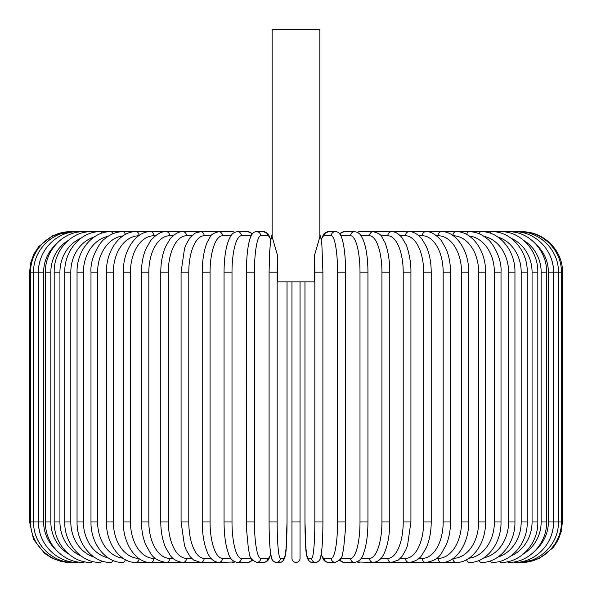 <?xml version="1.0" encoding="UTF-8"?>
<svg xmlns="http://www.w3.org/2000/svg" width="592" height="592" viewBox="0 0 592 592"><rect width="100%" height="100%" fill="white"/><g stroke="black" fill="none" stroke-linecap="round" stroke-linejoin="round"><path stroke-width="0.89" d="M300.04 281.851L300.04 558.36L300.04 521.974L291.96 521.974L291.96 281.851M304.976 281.851L304.976 521.974A36.386 3.175 -90 0 0 308.143 558.36L311.666 558.36A36.386 3.175 -90 0 0 314.84 521.974L314.84 272.15A36.386 3.175 -90 0 0 314.478 255.367L314.478 281.851L277.522 281.851L277.522 255.367A36.386 3.175 90 0 0 277.16 272.15L277.16 521.974A36.386 3.175 90 0 0 280.334 558.36L283.857 558.36A36.386 3.175 90 0 0 287.024 521.974L287.024 281.851M314.478 255.367L319.85 236.896L319.85 29.6L272.15 29.6L272.15 236.896L277.522 255.367M291.96 558.36A4.04 4.04 0 0 0 296 562.4A4.04 4.04 0 0 0 300.04 558.36A4.04 4.04 0 0 1 296 562.4A4.04 4.04 0 0 1 291.96 558.36L291.96 521.974M70.026 562.4L60.895 561.357L52.244 558.278L44.504 553.328L33.515 539.334L29.6 521.974L29.6 272.15L38.332 272.15L38.332 521.974L29.6 521.974M29.6 272.15L30.643 263.018L33.722 254.368L38.672 246.627L52.666 235.638L70.951 231.805M562.4 521.974L553.668 521.974L553.668 272.15L562.4 272.15L562.4 521.974L561.357 531.105L558.278 539.756L553.328 547.496L539.334 558.485L521.974 562.4M562.4 272.15C563.31 252.429 545.439 231.568 521.974 231.724L374.418 231.724A4.04 3.663 -90 0 0 373.981 231.753M521.049 562.319L521.115 562.4C542.035 563.073 561.83 544.181 561.401 521.974L561.401 272.15C561.808 249.809 541.902 231.021 521.115 231.724L521.049 231.805M551.907 533.259A36.386 35.831 -90 0 0 553.668 521.974M518.318 562.185A4.04 0.703 90 0 0 518.54 562.4C539.793 562.962 558.959 543.634 558.411 521.974L558.411 272.15C558.959 250.49 539.793 231.161 518.54 231.724A4.04 0.703 -90 0 0 518.318 231.938M553.668 272.15A36.386 35.831 -90 0 0 551.907 260.865M553.461 521.974L548.37 521.974L548.37 272.15L553.461 272.15L553.461 521.974C553.986 543.708 535.079 562.977 514.278 562.4A4.04 1.043 90 0 1 513.812 561.986M536.877 548.888A36.386 35.143 -90 0 0 548.37 521.974M548.37 272.15A36.386 35.143 -90 0 0 536.877 245.236M513.812 232.138A4.04 1.043 -90 0 1 514.278 231.724C535.079 231.146 553.986 250.416 553.461 272.15M546.579 521.974L541.155 521.974L541.155 272.15L546.579 272.15L546.579 521.974C547.075 543.819 528.538 562.999 508.35 562.4A4.04 1.384 90 0 1 507.581 561.719M523.868 553.601A36.386 34.188 -90 0 0 541.155 521.974M541.155 272.15A36.386 34.188 -90 0 0 523.868 240.522M507.581 232.404A4.04 1.384 -90 0 1 508.35 231.724C528.538 231.124 547.075 250.305 546.579 272.15M537.817 521.974L532.067 521.974L532.067 272.15L537.817 272.15L537.817 521.974C538.291 543.967 520.198 563.029 500.802 562.4A4.04 1.709 90 0 1 499.663 561.371M511.103 555.858A36.386 32.974 -90 0 0 532.067 521.974M532.067 272.15A36.386 32.974 -90 0 0 511.103 238.265M499.663 232.752A4.04 1.709 -90 0 1 500.802 231.724C520.205 231.095 538.291 250.157 537.817 272.15M527.25 521.974L521.189 521.974L521.189 272.15L527.25 272.15L527.25 521.974C527.701 544.152 510.141 563.073 491.7 562.4A4.04 2.02 90 0 1 490.146 560.935M497.887 557.102A36.386 31.509 -90 0 0 521.189 521.974M521.189 272.15A36.386 31.509 -90 0 0 497.887 237.022M490.146 233.189A4.04 2.02 -90 0 1 491.7 231.724C510.141 231.05 527.701 249.979 527.25 272.15M514.951 521.974L508.595 521.974L508.595 272.15L514.951 272.15L514.951 521.974C515.373 544.366 498.442 563.133 481.111 562.4A4.04 2.316 90 0 1 479.098 560.38M483.908 557.819A36.386 29.8 -90 0 0 508.595 521.974M508.595 272.15A36.386 29.8 -90 0 0 483.908 236.312M479.098 233.744A4.04 2.316 -90 0 1 481.111 231.724C498.442 230.991 515.373 249.757 514.951 272.15M501.017 521.974L494.379 521.974L494.379 272.15L501.017 272.15L501.017 521.974C501.424 544.625 485.196 563.221 469.108 562.4A4.04 2.597 90 0 1 466.644 559.647M469.064 558.204A36.386 27.868 -90 0 0 494.379 521.974M494.379 272.15A36.386 27.868 -90 0 0 469.064 235.919M466.644 234.476A4.04 2.597 -90 0 1 469.108 231.724C475.62 231.731 481.673 234.114 487.26 238.865C491.575 241.262 502.171 257.905 501.017 272.15M485.558 521.974L478.654 521.974L478.654 272.15L485.558 272.15L485.558 521.974C485.951 544.943 470.499 563.332 455.788 562.4A4.04 2.856 90 0 1 452.939 558.626M453.324 558.352A36.386 25.73 -90 0 0 478.654 521.974M478.654 272.15A36.386 25.73 -90 0 0 453.324 235.771M452.939 235.498A4.04 2.856 -90 0 1 455.788 231.724C470.499 230.791 485.951 249.18 485.558 272.15M468.679 521.974L461.545 521.974L461.545 272.15L468.679 272.15L468.679 521.974C469.064 545.321 454.478 563.48 441.255 562.4L455.788 562.4M436.644 558.36L438.154 558.36A36.386 23.384 -90 0 0 461.545 521.974M438.154 558.36A4.04 3.093 90 0 0 441.255 562.4L425.611 562.4A4.04 3.308 90 0 1 422.303 558.36A36.386 20.868 -90 0 0 443.171 521.974L443.171 272.15L450.527 272.15L450.527 521.974L443.171 521.974M461.545 272.15A36.386 23.384 -90 0 0 438.154 235.764L436.644 235.764M438.154 235.764A4.04 3.093 -90 0 1 441.255 231.724C454.478 230.643 469.064 248.803 468.679 272.15M418.929 558.36L422.303 558.36M443.171 272.15A36.386 20.868 -90 0 0 422.303 235.764L418.929 235.764M422.303 235.764A4.04 3.308 -90 0 1 425.611 231.724C430.303 231.124 435.564 234.099 441.388 240.641L446.257 249.269C449.062 256.114 450.482 263.736 450.527 272.15M431.22 521.974L423.68 521.974L423.68 272.15L431.22 272.15L431.22 521.974C431.161 531.675 429.54 540.207 426.373 547.57L421.696 555.466C418.84 559.492 414.607 561.808 408.991 562.4L425.611 562.4C432.833 561.519 438.058 558.596 441.277 553.631L446.272 544.818C449.062 537.987 450.482 530.373 450.527 521.974M400.333 558.36L405.483 558.36A36.386 18.189 -90 0 0 423.68 521.974M405.483 558.36A4.04 3.5 90 0 0 408.991 562.4L391.504 562.4A4.04 3.663 90 0 1 387.834 558.36A36.386 15.377 -90 0 0 403.211 521.974L403.211 272.15L410.922 272.15L410.922 521.974L403.211 521.974M423.68 272.15A36.386 18.189 -90 0 0 405.483 235.764L400.333 235.764M405.483 235.764A4.04 3.5 -90 0 1 408.991 231.724C412.883 231.317 417.153 233.67 421.8 238.791L426.366 246.531C429.54 253.894 431.161 262.434 431.22 272.15M381.004 558.36L387.834 558.36M403.211 272.15A36.386 15.377 -90 0 0 387.834 235.764L381.004 235.764M373.981 562.37A4.04 3.663 90 0 0 374.418 562.4L391.504 562.4L398.349 560.054L401.924 556.561L405.853 549.85L407.525 545.439L410.922 521.974M387.834 235.764A4.04 3.663 -90 0 1 391.504 231.724C394.901 231.502 398.372 233.448 401.924 237.562L405.772 244.104C406.756 245.177 411.248 259.118 410.922 272.15M389.773 521.974L381.936 521.974L381.936 272.15L389.773 272.15L389.773 521.974C389.728 532.038 388.522 540.799 386.162 548.251L384.822 551.87C383.498 555.03 380.589 561.63 373.286 562.4A4.04 3.796 90 0 1 369.489 558.36A36.386 12.447 -90 0 0 381.936 521.974M361.105 558.36L369.489 558.36M381.936 272.15A36.386 12.447 -90 0 0 369.489 235.764L361.105 235.764M357.376 561.734A4.04 3.796 90 0 0 359.462 562.4L356.813 561.971L373.286 562.4M357.376 232.39A4.04 3.796 -90 0 1 359.462 231.724L356.813 232.153M369.489 235.764A4.04 3.796 -90 0 1 373.286 231.724L373.818 231.738M367.943 521.974L359.995 521.974L359.995 272.15L367.943 272.15L367.943 521.974C367.913 531.919 367.01 540.585 365.249 547.97L363.518 553.609C361.964 558.818 358.952 561.749 354.49 562.4A4.04 3.907 90 0 1 350.582 558.36A36.386 9.413 -90 0 0 359.995 521.974M340.822 558.36L350.582 558.36M359.995 272.15A36.386 9.413 -90 0 0 350.582 235.764L340.822 235.764M340.237 559.359A4.04 3.907 90 0 0 344.026 562.4L354.49 562.4M340.237 234.765A4.04 3.907 -90 0 1 344.026 231.724L339.32 233.588M350.582 235.764A4.04 3.907 -90 0 1 354.49 231.724L344.026 231.724M345.536 521.974L337.573 521.974L337.573 272.15L345.602 272.15L345.602 521.974L345.484 529.107L343.589 548.947L342.724 552.995C342.731 557.079 340.237 560.21 335.242 562.4A4.04 3.981 90 0 1 331.261 558.36A36.386 6.32 -90 0 0 337.573 521.974M321.278 554.105A36.386 6.32 -90 0 0 324.238 558.36L331.261 558.36M337.573 272.15A36.386 6.32 -90 0 0 331.261 235.764L324.238 235.764A36.386 6.32 -90 0 0 321.278 240.019M324.238 558.36A4.04 3.981 90 0 0 328.22 562.4L335.242 562.4M324.238 235.764A4.04 3.981 -90 0 1 328.22 231.724L323.75 234.04L321.19 239.479L319.85 234.491L320.768 237.259L321.9 245.332L322.906 272.15L314.84 272.15M331.261 235.764A4.04 3.981 -90 0 1 335.242 231.724L328.22 231.724M322.906 272.15L322.906 521.974L314.84 521.974M311.666 558.36A4.04 4.026 90 0 0 315.691 562.4L318.333 561.512L319.754 559.825L321.19 554.645L323.543 559.825L325.156 561.416L328.22 562.4M308.143 558.36A4.04 4.026 90 0 0 312.169 562.4L315.691 562.4C318.54 562.163 320.235 560.313 320.768 556.865L321.9 548.799C322.559 541.399 322.892 532.46 322.906 521.974M271.469 236.312L272.15 234.491L270.574 241.07L269.552 253.206L269.094 272.15L277.16 272.15M277.16 521.974L269.094 521.974L269.094 272.15M270.722 240.019A36.386 6.32 90 0 0 267.762 235.764L260.739 235.764A36.386 6.32 90 0 0 254.427 272.15L254.427 521.974L246.398 521.974L246.516 529.107L248.411 548.947L249.276 552.995C249.269 557.079 251.763 560.21 256.758 562.4A4.04 3.981 -90 0 0 260.739 558.36L267.762 558.36A4.04 3.981 -90 0 1 263.78 562.4L266.844 561.416L268.457 559.825L270.81 554.645L272.246 559.825L273.667 561.512L276.309 562.4A4.04 4.026 -90 0 0 280.334 558.36M269.094 521.974C269.108 532.46 269.441 541.399 270.1 548.799L271.232 556.865C271.765 560.313 273.46 562.163 276.309 562.4L279.831 562.4A4.04 4.026 -90 0 0 283.857 558.36M254.427 521.974A36.386 6.32 90 0 0 260.739 558.36M267.762 558.36A36.386 6.32 90 0 0 270.722 554.105M246.464 272.15L254.427 272.15M271.247 237.2L270.81 239.479L268.25 234.04L263.78 231.724A4.04 3.981 90 0 1 267.762 235.764M263.78 231.724L256.758 231.724A4.04 3.981 90 0 1 260.739 235.764M251.178 235.764L241.418 235.764A36.386 9.413 90 0 0 232.005 272.15L232.005 521.974L224.057 521.974C224.087 531.919 224.99 540.585 226.751 547.97L228.482 553.609C230.036 558.818 233.048 561.749 237.51 562.4A4.04 3.907 -90 0 0 241.418 558.36L251.178 558.36M232.005 521.974A36.386 9.413 90 0 0 241.418 558.36M224.057 521.974L224.057 272.15L232.005 272.15M237.51 562.4L247.974 562.4A4.04 3.907 -90 0 0 251.763 559.359M252.68 233.588L247.974 231.724A4.04 3.907 90 0 1 251.763 234.765M247.974 231.724L237.51 231.724A4.04 3.907 90 0 1 241.418 235.764M230.895 235.764L222.511 235.764A36.386 12.447 90 0 0 210.064 272.15L210.064 521.974L202.227 521.974C202.272 532.038 203.478 540.799 205.838 548.251L207.178 551.87C208.502 555.03 211.411 561.63 218.714 562.4A4.04 3.796 -90 0 0 222.511 558.36L230.895 558.36M210.064 521.974A36.386 12.447 90 0 0 222.511 558.36M202.227 521.974L202.227 272.15L210.064 272.15M218.714 562.4L235.187 561.971L232.538 562.4A4.04 3.796 -90 0 0 234.624 561.734M235.187 232.153L232.538 231.724A4.04 3.796 90 0 1 234.624 232.39M218.182 231.738L218.714 231.724A4.04 3.796 90 0 1 222.511 235.764M210.996 235.764L204.166 235.764A36.386 15.377 90 0 0 188.789 272.15L188.789 521.974L181.078 521.974L184.475 545.439L186.147 549.85L190.076 556.561L193.651 560.054L200.496 562.4A4.04 3.663 -90 0 0 204.166 558.36L210.996 558.36M188.789 521.974A36.386 15.377 90 0 0 204.166 558.36M181.078 521.974L181.078 272.15L188.789 272.15M191.667 235.764L186.517 235.764A36.386 18.189 90 0 0 168.32 272.15L168.32 521.974L160.78 521.974C160.839 531.675 162.46 540.207 165.627 547.57L170.304 555.466C173.16 559.492 177.393 561.808 183.009 562.4L217.582 562.4A4.04 3.663 -90 0 0 218.019 562.37M70.951 562.319L70.885 562.4C49.965 563.073 30.17 544.181 30.599 521.974L30.599 272.15C30.192 249.809 50.098 231.021 70.885 231.724L217.582 231.724A4.04 3.663 90 0 1 218.019 231.753M181.078 272.15L184.534 248.507L186.228 244.104L190.076 237.562L195.367 233.011L200.496 231.724A4.04 3.663 90 0 1 204.166 235.764M173.071 235.764L169.697 235.764A36.386 20.868 90 0 0 148.829 272.15L148.829 521.974L141.473 521.974C141.518 530.373 142.938 537.987 145.728 544.818L150.723 553.631C153.942 558.596 159.167 561.519 166.389 562.4L183.009 562.4A4.04 3.5 -90 0 0 186.517 558.36L191.667 558.36M168.32 521.974A36.386 18.189 90 0 0 186.517 558.36M160.78 521.974L160.78 272.15L168.32 272.15M160.78 272.15C160.839 262.434 162.46 253.894 165.634 246.531L170.2 238.791C174.847 233.67 179.117 231.317 183.009 231.724A4.04 3.5 90 0 1 186.517 235.764M155.356 235.764L153.846 235.764A36.386 23.384 90 0 0 130.455 272.15L130.455 521.974L123.321 521.974C122.936 545.321 137.522 563.48 150.745 562.4L166.389 562.4A4.04 3.308 -90 0 0 169.697 558.36L173.071 558.36M148.829 521.974A36.386 20.868 90 0 0 169.697 558.36M141.473 521.974L141.473 272.15L148.829 272.15M141.473 272.15C141.518 263.736 142.938 256.114 145.743 249.269L150.612 240.641C156.436 234.099 161.697 231.124 166.389 231.724A4.04 3.308 90 0 1 169.697 235.764M138.676 235.771A36.386 25.73 90 0 0 113.346 272.15L113.346 521.974L106.442 521.974C106.049 544.943 121.501 563.332 136.212 562.4L150.745 562.4A4.04 3.093 -90 0 0 153.846 558.36L155.356 558.36M130.455 521.974A36.386 23.384 90 0 0 153.846 558.36M123.321 521.974L123.321 272.15L130.455 272.15M123.321 272.15C122.936 248.803 137.522 230.643 150.745 231.724A4.04 3.093 90 0 1 153.846 235.764M136.212 562.4A4.04 2.856 -90 0 0 139.061 558.626M113.346 521.974A36.386 25.73 90 0 0 138.676 558.352M106.442 521.974L106.442 272.15L113.346 272.15M106.442 272.15C106.049 249.18 121.501 230.791 136.212 231.724A4.04 2.856 90 0 1 139.061 235.498M122.936 235.919A36.386 27.868 90 0 0 97.621 272.15L97.621 521.974L90.983 521.974C90.576 544.625 106.804 563.221 122.892 562.4A4.04 2.597 -90 0 0 125.356 559.647M97.621 521.974A36.386 27.868 90 0 0 122.936 558.204M90.983 521.974L90.983 272.15L97.621 272.15M90.983 272.15C89.829 257.905 100.425 241.262 104.74 238.865C110.327 234.114 116.38 231.731 122.892 231.724A4.04 2.597 90 0 1 125.356 234.476M108.092 236.312A36.386 29.8 90 0 0 83.405 272.15L83.405 521.974L77.049 521.974C76.627 544.366 93.558 563.133 110.889 562.4A4.04 2.316 -90 0 0 112.902 560.38M83.405 521.974A36.386 29.8 90 0 0 108.092 557.819M77.049 521.974L77.049 272.15L83.405 272.15M77.049 272.15C76.627 249.757 93.558 230.991 110.889 231.724A4.04 2.316 90 0 1 112.902 233.744M94.113 237.022A36.386 31.509 90 0 0 70.811 272.15L70.811 521.974L64.75 521.974C64.299 544.152 81.859 563.073 100.3 562.4A4.04 2.02 -90 0 0 101.854 560.935M70.811 521.974A36.386 31.509 90 0 0 94.113 557.102M64.75 521.974L64.75 272.15L70.811 272.15M64.75 272.15C64.299 249.979 81.859 231.05 100.3 231.724A4.04 2.02 90 0 1 101.854 233.189M80.897 238.265A36.386 32.974 90 0 0 59.933 272.15L59.933 521.974L54.183 521.974C53.709 543.967 71.802 563.029 91.198 562.4A4.04 1.709 -90 0 0 92.337 561.371M59.933 521.974A36.386 32.974 90 0 0 80.897 555.858M54.183 521.974L54.183 272.15L59.933 272.15M54.183 272.15C53.709 250.157 71.795 231.095 91.198 231.724A4.04 1.709 90 0 1 92.337 232.752M68.132 240.522A36.386 34.188 90 0 0 50.845 272.15L50.845 521.974L45.421 521.974C44.925 543.819 63.462 562.999 83.65 562.4A4.04 1.384 -90 0 0 84.419 561.719M50.845 521.974A36.386 34.188 90 0 0 68.132 553.601M45.421 521.974L45.421 272.15L50.845 272.15M45.421 272.15C44.925 250.305 63.462 231.124 83.65 231.724A4.04 1.384 90 0 1 84.419 232.404M55.123 245.236A36.386 35.143 90 0 0 43.63 272.15L43.63 521.974L38.539 521.974C38.014 543.708 56.921 562.977 77.722 562.4A4.04 1.043 -90 0 0 78.188 561.986M43.63 521.974A36.386 35.143 90 0 0 55.123 548.888M38.539 521.974L38.539 272.15L43.63 272.15M38.539 272.15C38.014 250.416 56.921 231.146 77.722 231.724A4.04 1.043 90 0 1 78.188 232.138M73.682 231.938A4.04 0.703 90 0 0 73.46 231.724C52.207 231.161 33.041 250.49 33.589 272.15L33.589 521.974C33.041 543.634 52.207 562.962 73.46 562.4A4.04 0.703 -90 0 0 73.682 562.185M38.332 521.974A36.386 35.831 90 0 0 40.093 533.259M40.093 260.865A36.386 35.831 90 0 0 38.332 272.15M389.773 272.15C389.728 262.152 388.537 253.435 386.206 245.998L384.867 242.357L381.722 236.674C381.1 234.684 378.288 233.033 373.286 231.724L359.462 231.724M344.026 562.4L339.32 560.535M354.49 231.724C357.457 231.975 359.721 233.411 361.29 236.038L363.532 240.552L365.264 246.22C367.018 253.598 367.913 262.241 367.943 272.15M335.242 231.724C338.143 231.376 340.437 233.796 342.109 238.961L343.205 243.194C344.411 249.032 345.173 256.321 345.484 265.068L345.602 272.15M312.169 562.4C303.977 561.645 306.042 543.737 304.961 521.974L304.961 281.851M279.831 562.4C288.023 561.645 285.958 543.737 287.039 521.974L287.039 281.851M246.398 521.974L246.516 265.068C246.827 256.321 247.589 249.032 248.795 243.194L249.891 238.961C251.563 233.796 253.857 231.376 256.758 231.724M263.78 562.4L256.758 562.4M247.974 562.4L252.68 560.535M237.51 231.724C234.543 231.975 232.279 233.411 230.71 236.038L228.468 240.552L226.736 246.22C224.982 253.598 224.087 262.241 224.057 272.15M202.227 272.15C202.272 262.152 203.463 253.435 205.794 245.998L207.133 242.357L210.278 236.674C210.9 234.684 213.712 233.033 218.714 231.724L232.538 231.724"/></g></svg>
